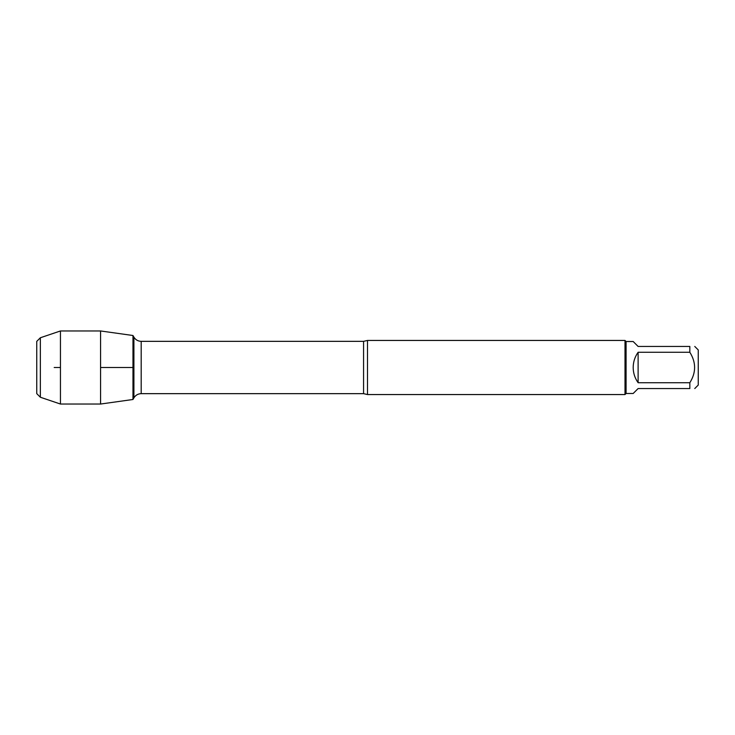 <?xml version="1.0" encoding="UTF-8"?>
<svg xmlns="http://www.w3.org/2000/svg" width="735" height="735" viewBox="0 0 735 735"><rect width="100%" height="100%" fill="white"/><g stroke="black" fill="none" stroke-linecap="round" stroke-linejoin="round"><path stroke-width="1.1" d="M367.5 340.443L367.5 394.557L625.007 394.557L625.007 340.443L367.5 340.443L363.568 341.343L141.194 341.343L141.194 393.657C138.015 393.767 135.589 395.164 133.908 397.865L133.908 337.135L132.971 335.509L132.971 399.491L100.576 404.039L100.576 330.961L132.971 335.509L132.971 399.491L133.908 397.865M694.759 346.451L698.25 349.943L698.25 385.057L694.759 388.549M638.118 388.549L633.184 393.482L626.082 393.482L626.082 341.518L633.184 341.518L638.118 346.451L689.834 346.451C696.192 346.451 696.192 346.451 689.834 346.451L689.834 352.276C696.192 362.428 696.192 372.581 689.834 382.724L689.834 388.549C696.192 388.549 696.192 388.549 689.834 388.549L638.118 388.549M638.118 352.276C634.875 356.833 633.23 361.905 633.184 367.5C633.23 373.095 634.875 378.167 638.118 382.724L638.118 352.276L689.834 352.276M638.118 382.724L689.834 382.724M40.361 337.76L36.75 341.371L36.75 393.629L40.361 397.24L40.361 337.76L60.445 330.961L100.576 330.961M40.361 397.24L60.445 404.039L60.445 330.961M54.188 367.5L60.445 367.5M100.576 367.5L132.971 367.5L100.576 367.5M367.5 394.557L363.568 393.657L363.568 341.343M363.568 393.657L141.194 393.657M141.194 341.343C138.015 341.233 135.589 339.836 133.908 337.135M626.082 341.518L625.007 340.443M626.082 393.482L625.007 394.557M60.445 404.039L100.576 404.039"/></g></svg>
